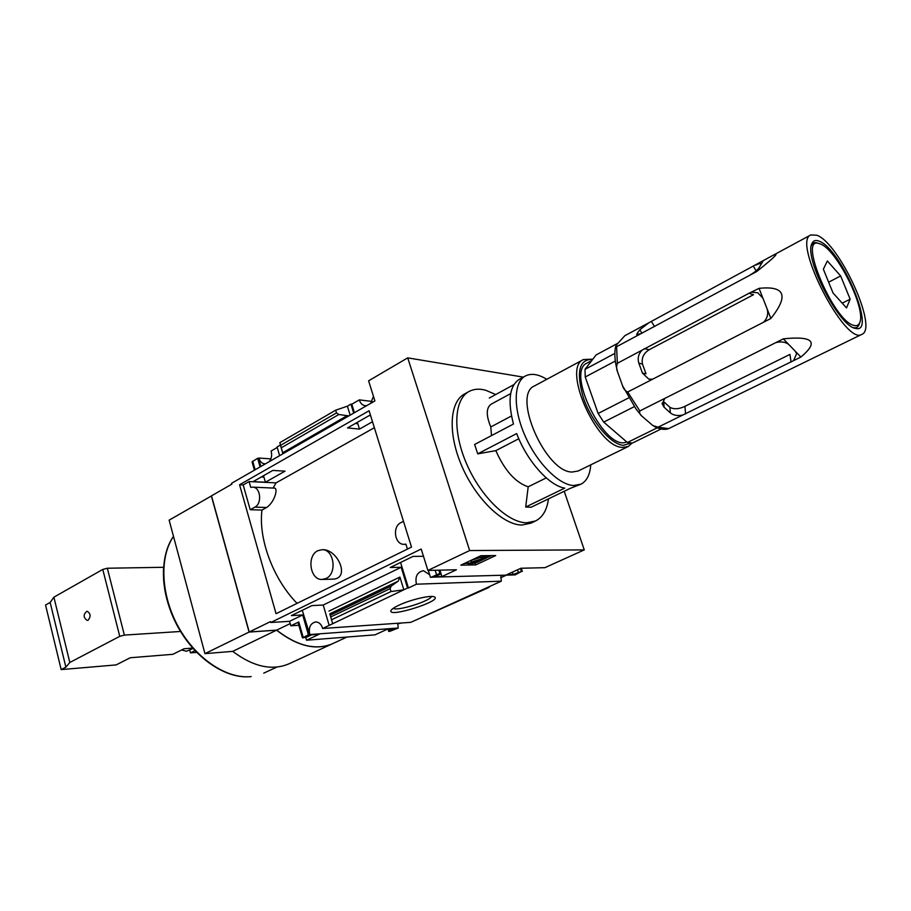 <?xml version="1.0" encoding="UTF-8"?>
<svg xmlns="http://www.w3.org/2000/svg" width="911" height="911" viewBox="0 0 911 911"><rect width="100%" height="100%" fill="white"/><g stroke="black" fill="none" stroke-linecap="round" stroke-linejoin="round"><path stroke-width="1.37" d="M273.095 488.057L276.056 482.876L374.364 427.703M297.066 603.355C273.209 579.134 258.189 538.788 261.981 510.046L266.65 507.484C274.678 502.098 278.367 488.08 274.416 488.114L252.825 487.146C260.592 487.237 262.3 503.589 254.886 507.131L250.218 509.727L243.18 484.925L239.57 484.754L276.056 613.695L411.499 547.09L369.092 410.747L239.57 484.754M322.562 579.442L333.027 579.134C350.177 578.599 338.38 550.335 323.553 549.686L322.187 549.686C334.121 549.231 337.412 573.668 326.024 578.508L322.038 579.453C309.991 580.159 306.483 555.733 317.859 550.699L322.187 549.686M261.981 510.046L250.218 509.727M370.629 415.701L369.274 415.553L347.524 427.919L359.469 429.104L372.508 421.736M253.11 481.634L265.397 482.238L285.018 471.158L272.799 470.429L253.11 481.634M243.18 484.925L249.102 481.555L276.056 482.876M346.954 637.051L332.834 643.576C316.197 650.705 297.487 646.218 276.693 630.127L249.215 631.995L211.477 495.846L231.827 484.162L231.576 483.297L374.899 400.931L368.602 380.821L407.718 357.864L523.313 377.12M249.215 631.995L270.521 621.587L270.772 622.498L421.201 549.026L427.897 570.434L469.655 550.54L407.718 357.864M260.102 466.91L257.619 458.267L258.508 458.324L260.853 466.466M263.518 475.713L265.397 482.238M269.189 461.683C271.58 458.62 272.218 455.067 271.091 451.036L277.229 447.472M258.508 458.324L258.963 458.062C259.908 461.444 261.719 463.357 264.395 463.79L265.556 463.767M302.258 610.313L309.786 634.557C308.396 627.531 310.366 623.318 315.673 621.928C319.055 622.076 321.389 624.263 322.653 628.488L407.57 588.016L401.182 567.28L390.238 567.496L413.047 556.393L423.467 556.279M282.968 453.769L279.859 442.644L280.394 445.058L277.081 446.971L279.62 455.682M309.786 634.557L398.244 628.021L389.703 631.391L388.667 631.357L389.407 630.799L393.973 628.715L387.357 629.205L374.99 634.853L306.54 640.217L319.192 634.261L311.676 634.819L306.984 637.04L302.475 637.894L308.419 634.853L302.691 614.959L291.383 615.608L311.972 605.587L323.223 605.029L329.076 625.094M261.332 476.954L263.017 477.045L262.755 476.146M308.419 634.853L309.307 634.785M353.696 413.116L350.929 404.131L351.805 404.233L354.413 412.706M357.374 422.317L359.469 429.104M355.301 423.49L356.953 423.661L356.656 422.727M400.567 562.463L408.435 587.982L416.441 584.202C414.892 576.526 417.215 572.028 423.421 570.696L429.65 574.693M407.57 588.016L408.435 587.982M351.805 404.233L359.333 399.872C360.289 403.14 362.134 405.076 364.844 405.657L366.677 405.657M370.709 403.334L373.442 396.285M564.205 491.268L584.27 549.891L544.892 567.678L520.921 568.248L506.835 574.67L513.109 574.488L521.912 571.254L515.114 574.898L430.721 577.21M430.789 577.426L439.865 573.429L440.981 573.531L440.059 574.283L434.718 576.8L441.915 576.583L456.434 569.762L427.897 570.434M428.318 570.423L430.436 577.21M372.052 401.444L359.333 399.872M350.166 415.154L347.41 406.181L350.929 404.131M398.859 605.234C394.326 607.375 391.707 609.14 391.001 610.529C387.243 618.478 443.964 600.486 434.183 596.83C430.504 594.974 410.303 599.757 398.859 605.234M421.201 617.59L489.981 586.32L488.808 587.515L410.724 622.35L322.653 628.488M416.441 584.202L501.312 581.172L489.981 586.32M280.394 445.058L282.945 453.78M323.223 605.029L401.182 567.28M329.816 613.832L332.595 623.431L329.816 613.832L398.175 581.161L399.906 577.062L403.824 589.793L390.99 591.558L390.102 588.665L391.206 586.092L398.175 581.161M270.772 622.498L289.539 621.336L302.691 614.959M475.793 564.877L460.829 565.162L480.894 555.71L495.709 555.551L475.793 564.877L475.007 563.226M584.27 549.891L469.655 550.54M501.312 581.172L500.868 575.331M398.244 628.021L397.72 623.261M270.874 458.871L258.963 458.062M254.42 470.167L252.051 461.877L257.619 458.267M289.539 621.336L290.814 625.811L298.785 621.974L303.181 637.324M546.782 379.306C538.344 374.125 531.193 373.032 525.317 376.038C513.542 382.221 512.984 408.458 524.952 435.606C536.807 462.788 558.625 484.823 573.588 485.529L580.956 484.185L570.047 488.444L531.147 507.233L525.704 507.028L564.718 488.137C548.934 485.563 526.934 460.92 516.674 433.568L477.717 453.86L495.835 450.638C504.648 470.463 515.432 482.523 528.186 486.816L525.704 507.028M477.717 453.86L474.631 444.477L513.462 424.048C507.461 400.772 509.431 385.854 519.384 379.272L525.317 376.038M510.661 393.62L491.45 404.017C486.11 407.524 485.893 415.165 490.801 426.952L491.507 435.595M495.732 394.531L485.574 390.204C479.254 388.507 473.709 388.951 468.96 391.536C453.974 399.496 452.403 431.45 466.728 464.12C480.894 496.825 507.826 522.686 526.569 522.8L535.543 520.967C542.683 517.323 546.999 509.955 548.468 498.864M495.835 450.638L518.803 438.738M528.186 486.816L546.258 477.899M490.801 426.952L511.481 415.974M192.699 648.085L184.045 648.757L172.896 654.303L130.239 657.753L116.13 664.916L61.174 669.596L65.877 667.148L69.805 662.479L119.751 636.345L124.352 635.092L180.537 631.471M163.49 567.291L107.327 568.236L102.772 569.432L53.897 597.172L50.162 602.433L45.55 605.041L61.174 669.596M196.662 652.378L190.456 652.88L195 650.636M189.716 650.112L190.456 652.88M332.731 643.621L289.22 663.72C272.264 671.008 253.429 666.886 232.704 651.365L204.952 653.642L169.139 520.147L211.489 495.926M347.41 406.181L335.692 410.178L336.523 412.888L338.835 414.505L348.833 415.917M305.754 637.506L306.54 640.217M298.854 625.288L290.814 625.811M302.463 637.871L298.079 622.566L298.785 621.974M276.693 630.127L290.188 623.602M535.543 520.967L530.874 523.187L521.866 525.032C503.088 524.964 476.157 499.194 462.025 466.557C447.745 433.955 449.396 402.036 464.439 394.03L468.96 391.536M401.546 622.987L397.674 623.887M332.709 643.633C316.071 650.761 297.35 646.275 276.557 630.184L249.09 632.063L211.352 495.914M204.952 653.642L249.09 632.063M232.704 651.365L276.557 630.184M506.357 575.16L500.651 577.768M393.199 608.354C396.911 611.497 430.231 601.146 431.518 596.454M468.14 563.34L464.553 563.408M471.089 564L468.311 563.875L471.591 562.053L485.461 557.589L480.701 557.623L482.682 556.689L489.662 556.61L472.149 562.406L470.976 563.055L473.025 563.089L477.899 562.121L471.089 564M477.455 560.743L477.899 562.121M476.123 561.165L476.442 562.144M489.332 555.619L489.662 556.61M482.352 555.687L482.682 556.689M480.188 556.04L480.701 557.623M470.862 560.436L480.621 557.373M468.288 563.818L467.992 561.791M491.507 555.596L489.617 556.484M486.747 557.828L477.854 561.996M512.346 572.154L513.109 574.488M440.981 573.645L441.915 576.583M331.672 619.708L390.99 591.558M279.859 442.644L335.692 410.178M180.583 631.46C168.023 610.108 162.352 588.711 163.581 567.291M53.897 597.172L69.805 662.479M50.162 602.433L65.877 667.148M88.173 620.197L87.205 620.459C83.197 617.476 83.129 614.401 87.012 611.224C90.644 613.319 91.043 616.314 88.173 620.197M181.585 649.976L186.448 651.251L193.041 648.473M580.956 484.185C586.775 481.145 590.032 474.699 590.738 464.861M489.275 398.039L513.918 384.624M592.845 359.173L583.495 359.526L534.484 385.934C511.686 394.782 545.518 472.513 572.233 472.035L578.223 470.976L628.248 446.515L632.075 443.088M583.495 359.526C561.666 367.759 596.648 447.176 622.475 447.415L628.248 446.515M592.685 359.389C578.986 359.036 575.934 371.984 583.507 398.209C591.729 421.918 610.78 444.261 623.249 445.354L630.89 443.099M407.433 549.094L405.896 544.152L403.937 544.345C394.588 544.55 392.129 526.467 400.954 522.607L403.482 521.32M249.102 481.555L250.753 487.362L252.825 487.146M818.477 243.362L816.723 242.793C814.161 242.269 812.361 243.226 811.314 245.685M859.506 323.211L858.971 324.908C857.9 327.311 856.067 328.233 853.436 327.653M819.308 241.244C841.502 249.045 877.475 334.941 855.406 328.359C839.213 326.696 803.844 257.938 811.872 243.715C813.204 240.55 815.687 239.718 819.308 241.244M816.871 235.243C839.441 243.237 878.455 328.461 861.931 334.314C845.522 346.294 791.579 241.426 810.813 234.936L816.871 235.243M648.871 322.756L624.798 335.738L616.508 344.916L615.677 346.419L616.588 346.727L749.571 275.373C754.445 272.378 757.542 269.941 758.863 268.062L756.802 271.489C775.512 256.515 780.545 251.334 771.902 255.934L648.871 322.756L639.818 329.782L637.096 333.506L636.709 334.531L640.991 333.631M756.802 271.489L749.571 275.373M642.004 350.257C638.429 354.003 637.381 358.33 638.85 363.227L642.449 373.1L646.024 373.795L642.437 363.967C641.401 357.909 643.667 353.161 649.201 349.722L753.499 294.72L749.013 293.274L617.362 363.295L616.588 346.727M749.013 293.274L759.057 288.354L770.877 318.474C788.983 295.665 785.043 285.633 759.057 288.354M770.877 318.474L627.702 392.003C625.094 390.865 623.306 388.61 622.361 385.239L617.738 372.348C616.383 369.262 616.257 366.245 617.362 363.295M800.894 357.044L793.527 360.654L796.635 353.719L795.155 351.099L800.894 357.044C819.091 341.83 813.227 335.76 783.312 338.846L639.807 410.952L627.702 392.003M793.527 360.654L658.072 427.179L652.788 425.505L642.039 416.27C639.955 414.664 639.215 412.888 639.807 410.952M861.931 334.314L668.64 428.614L658.072 427.179M641.059 415.188L636.129 409.176L622.646 385.888M653.939 426.2C653.563 426.143 661.807 431.062 668.355 428.728L668.64 428.614M783.312 338.846L795.155 351.099M789.154 344.893C785.92 342.012 781.501 341.238 775.91 342.57M664.768 398.414L662.217 403.949L664.108 407.24L670.325 412.865C673.582 415.45 677.784 416.145 682.92 414.972M664.108 407.24L663.709 401.694L669.904 407.331C674.06 409.495 679.071 409.153 684.935 406.329L685.562 413.89M763.486 322.266C767.472 318.258 768.633 313.68 766.971 308.522M762.928 298.227L757.758 292.761L751.734 292.226M642.449 373.1L648.757 379.101L652.606 379.215M762.985 261.195L758.863 268.062M760.97 264.543L761.175 263.803C760.833 263.154 759.068 263.564 755.857 265.033M615.324 361.029L585.238 376.995L598.14 413.48L603.708 422.112L627.383 442.495L632.405 443.065L660.999 429.058M585.238 376.995L585.021 369.331L596.113 354.937L617.704 343.322M628.875 397.777L598.14 413.48M634.489 406.557L603.708 422.112M614.845 353.411L585.021 369.331M657.207 427.84L627.383 442.495M626.677 441.881C605.644 452.505 565.15 371.813 587.071 363.056L591.808 360.517M791.055 362.088L789.939 354.413L684.935 406.329M820.435 243.989L818.738 243.442C797.854 236.518 833.394 320.683 853.607 325.341C856.488 326.229 858.492 325.409 859.608 322.893C866.805 309.82 836.879 249.614 820.435 243.989M833.03 292.978L823.362 269.212L827.359 260.967L840.648 275.965L850.145 299.172L846.513 307.929L833.03 292.978M842.219 303.169L850.145 299.172M828.634 282.171L840.648 275.965M435.151 570.263L436.437 574.374M328.973 611.087L399.906 577.062M252.677 461.125L255.148 469.746M472.752 562.224L473.025 563.089M471.055 560.367L471.591 562.053M517.494 569.808L518.257 572.142M520.466 568.453L521.399 571.265M520.921 568.248L521.912 571.254M388.895 629.091L389.407 630.799M438.84 570.172L439.865 573.429M439.444 570.161L440.469 573.418M330.852 616.884L390.102 588.665M330.317 615.141L391.206 586.092M282.683 452.767L347.376 415.541M281.328 447.768L338.835 414.505M280.634 445.297L336.523 412.888M173.5 536.431C159.163 557.145 160.803 595.361 178.51 627.132C196.15 658.96 226.953 679.264 251.163 676.577L250.924 676.634C226.349 679.321 195.569 658.904 178.009 627.087C160.393 595.304 158.856 557.168 173.477 536.328M102.772 569.432L119.751 636.345M107.327 568.236L124.352 635.092M266.65 507.484L254.886 507.131M669.904 407.331L670.325 412.865M649.201 349.722L644.339 348.651M642.437 363.967L638.85 363.227M756.13 270.84L753.431 266.411M654.588 326.559L651.376 321.458M642.004 333.244L639.818 329.782M637.882 334.747L637.096 333.506M521.286 568.236L522.31 571.345M388.006 629.159L388.655 631.334M439.911 570.149L440.981 573.531M263.757 673.149L276.921 667.046M405.964 544.345L404.461 544.345M853.516 327.687L855.406 328.359M811.337 245.571L811.872 243.715M810.813 234.936L771.902 255.934M636.129 409.176L641.287 415.45M662.16 403.174L662.217 403.949M617.282 370.675C614.754 361.12 614.208 353.104 615.631 346.647M649.919 379.318L648.757 379.101M818.738 243.442L816.723 242.793M859.608 322.893L858.971 324.908"/></g></svg>

